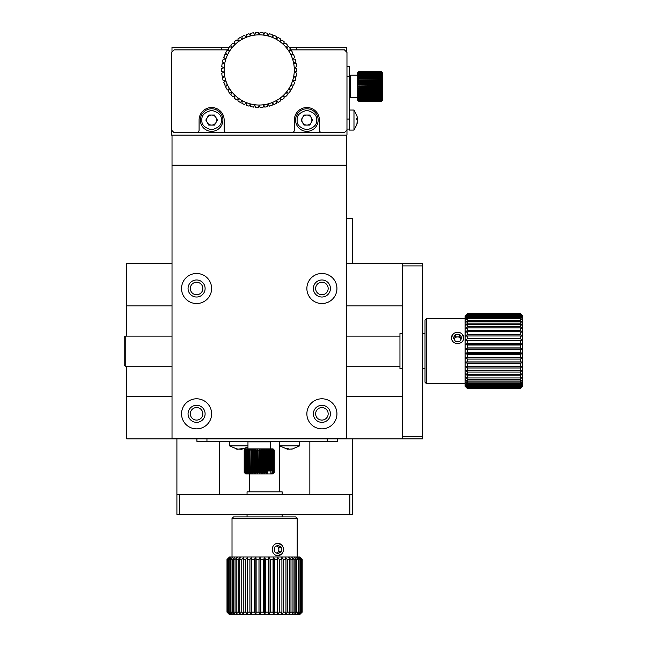 <?xml version="1.0" encoding="UTF-8"?>
<svg xmlns="http://www.w3.org/2000/svg" width="647" height="647" viewBox="0 0 647 647"><rect width="100%" height="100%" fill="white"/><g stroke="black" fill="none" stroke-linecap="round" stroke-linejoin="round"><path stroke-width="0.97" d="M352.356 263.402L352.356 218.629L346.468 218.629M352.356 438.86L352.356 514.389L349.849 514.389L349.849 494.34L179.405 494.34L179.405 514.389L349.849 514.389M176.906 438.86L176.906 494.34L179.405 494.34M309.848 494.34L309.848 441.367M219.406 441.367L219.406 494.34M457.599 332.275A6.163 5.629 180 0 1 462.937 340.726A6.163 5.629 180 0 1 452.261 340.726A6.163 5.629 180 0 1 457.599 332.275M455.423 334.475L453.256 337.904L455.423 341.341L459.766 341.341L461.934 337.904L459.766 334.475L455.423 334.475L455.423 336.917L454.024 339.133M459.766 334.475L459.766 336.917L455.423 336.917M461.165 339.133L459.766 336.917M454.065 339.182A3.761 3.437 180 0 1 461.133 339.182M172.021 263.402L126.739 263.402L126.739 336.125M126.739 366.202L126.739 438.86L402.45 438.86L402.45 436.353L422.507 436.353L422.507 265.909L402.45 265.909L402.45 436.353M346.468 263.402L422.507 263.402L422.507 265.909M402.45 305.91L346.468 305.91M172.021 305.91L126.739 305.91M126.739 396.352L172.021 396.352M346.468 396.352L402.45 396.352M228.626 49.884L174.027 49.884L171.52 52.391L171.52 135.102L346.97 135.102L346.97 52.391L344.463 49.884L289.807 49.884M402.45 265.909L402.45 263.402M422.507 436.353L422.507 438.86L402.45 438.86M200.344 120.067A11.282 11.282 0 0 1 217.263 110.297A11.282 11.282 0 0 1 217.263 129.837A11.282 11.282 0 0 1 200.344 120.067A11.282 11.282 0 0 1 217.263 110.297A11.282 11.282 0 0 1 217.263 129.837A11.282 11.282 0 0 1 200.344 120.067M208.73 115.053L205.835 120.067L208.73 125.081L214.513 125.081L217.408 120.067L214.513 115.053L208.73 115.053M207.283 117.56A5.014 5.014 0 0 0 211.626 125.081A5.014 5.014 0 0 0 215.961 117.56A5.014 5.014 0 0 0 207.283 117.56M349.849 494.34L352.356 494.34M179.405 514.389L176.906 514.389L176.906 494.34M287.511 449.236L279.633 445.864L279.633 491.833M171.989 51.922L171.989 47.377L229.135 47.377M231.642 47.377L232.063 47.377M286.362 47.377L286.791 47.377M289.29 47.377L346.436 47.377L346.436 51.857M221.614 49.884L221.614 47.377M296.811 47.377L296.811 49.884M402.45 333.617L399.951 333.617L399.951 368.709L402.45 368.709M346.97 66.431L349.477 66.431L349.477 129.085L346.97 129.085M346.468 165.179L346.468 438.383L172.021 438.383L172.021 165.179L346.468 165.179L346.468 135.102M321.907 422.345A8.524 8.524 0 0 1 314.523 409.559A8.524 8.524 0 0 1 329.283 409.559A8.524 8.524 0 0 1 321.907 422.345M321.907 297.022A8.524 8.524 0 0 1 314.523 284.235A8.524 8.524 0 0 1 329.283 284.235A8.524 8.524 0 0 1 321.907 297.022M196.583 297.022A8.524 8.524 0 0 1 189.199 284.235A8.524 8.524 0 0 1 203.967 284.235A8.524 8.524 0 0 1 196.583 297.022M196.583 422.345A8.524 8.524 0 0 1 189.199 409.559A8.524 8.524 0 0 1 203.967 409.559A8.524 8.524 0 0 1 196.583 422.345M321.907 428.864A15.043 15.043 0 0 1 308.886 406.3A15.043 15.043 0 0 1 334.928 406.3A15.043 15.043 0 0 1 321.907 428.864M321.907 303.54A15.043 15.043 0 0 1 308.886 280.984A15.043 15.043 0 0 1 334.928 280.984A15.043 15.043 0 0 1 321.907 303.54M196.583 303.54A15.043 15.043 0 0 1 183.562 280.984A15.043 15.043 0 0 1 209.604 280.984A15.043 15.043 0 0 1 196.583 303.54M196.583 428.864A15.043 15.043 0 0 1 183.562 406.3A15.043 15.043 0 0 1 209.604 406.3A15.043 15.043 0 0 1 196.583 428.864M321.907 294.765A6.268 6.268 0 0 1 316.48 285.367A6.268 6.268 0 0 1 327.333 285.367A6.268 6.268 0 0 1 321.907 294.765M196.583 294.765A6.268 6.268 0 0 1 191.156 285.367A6.268 6.268 0 0 1 202.01 285.367A6.268 6.268 0 0 1 196.583 294.765M196.583 420.089A6.268 6.268 0 0 1 191.156 410.691A6.268 6.268 0 0 1 202.01 410.691A6.268 6.268 0 0 1 196.583 420.089M321.907 420.089A6.268 6.268 0 0 1 316.48 410.691A6.268 6.268 0 0 1 327.333 410.691A6.268 6.268 0 0 1 321.907 420.089M282.141 494.34L282.141 491.833L247.049 491.833L247.049 494.34M357.281 121.587L356.853 124.556L353.982 130.087L349.477 130.087L349.477 129.085M353.982 130.087L353.982 110.039L349.477 110.039M356.853 124.556L357.281 120.382A16.013 3.931 180 0 0 356.853 119.913L356.853 118.061A16.013 3.931 0 0 1 357.281 118.538L356.877 118.587M356.877 118.538L357.281 117.447L356.853 115.57L353.982 110.039M357.281 117.916L357.281 119.744A16.013 3.931 0 0 1 357.023 120.067M196.923 441.367L196.923 438.86L196.923 441.367L337.289 441.367L337.289 438.86M346.97 130.087L344.463 132.595L174.027 132.595L171.52 130.087M291.829 132.595A2.507 2.507 0 0 0 294.336 130.087L294.336 120.067A12.536 12.536 0 0 1 306.864 107.531A12.536 12.536 0 0 1 319.4 120.067L319.4 130.087A2.507 2.507 0 0 0 321.907 132.595M196.583 132.595A2.507 2.507 0 0 0 199.09 130.087L199.09 120.067A12.536 12.536 0 0 1 211.626 107.531A12.536 12.536 0 0 1 224.153 120.067L224.153 130.087A2.507 2.507 0 0 0 226.66 132.595M295.59 120.067A11.282 11.282 0 0 1 312.509 110.297A11.282 11.282 0 0 1 312.509 129.837A11.282 11.282 0 0 1 295.59 120.067A11.282 11.282 0 0 1 312.509 110.297A11.282 11.282 0 0 1 312.509 129.837A11.282 11.282 0 0 1 295.59 120.067M303.977 115.053L301.081 120.067L303.977 125.081L309.759 125.081L312.655 120.067L309.759 115.053L303.977 115.053M302.529 117.56A5.014 5.014 0 0 0 306.864 125.081A5.014 5.014 0 0 0 311.207 117.56A5.014 5.014 0 0 0 302.529 117.56M279.633 441.367L279.633 445.864L299.69 445.864L299.69 441.367M287.058 449.164L287.608 449.164A16.013 8.031 -90 0 1 286.637 448.743L288.287 448.743A16.013 8.031 90 0 0 289.258 449.164L292.266 448.953M290.074 449.164L287.81 449.131M172.021 135.102L172.021 165.179M422.507 333.617L425.014 333.617M357.281 117.439L357.104 116.525M357.201 122.679L357.104 123.601M237.506 449.253L229.507 445.864L247.963 445.864M229.507 445.864L229.507 441.367M236.988 448.889L236.988 449.164A16.013 12.948 -90 0 1 235.419 448.743L236.543 448.743A16.013 12.948 90 0 0 238.112 449.164L241.347 448.743L242.892 448.743L242.083 449.164L241.752 448.759M241.46 449.058A16.013 12.948 -90 0 1 240.959 449.164L239.811 449.261M283.483 549.481A6.163 5.629 -90 0 1 275.04 554.819A6.163 5.629 -90 0 1 275.04 544.143A6.163 5.629 -90 0 1 283.483 549.481M281.283 547.313L277.854 545.138L274.417 547.313L274.417 551.656L277.854 553.824L281.283 551.656L281.283 547.313L278.841 547.313L276.625 545.914M281.283 551.656L278.841 551.656L278.841 547.313M276.625 553.048L278.841 551.656M276.576 545.947A3.761 3.437 -90 0 1 276.576 553.015M125.235 336.125L125.235 366.202L124.232 365.199L124.232 337.127L125.235 336.125L172.021 336.125M346.468 336.125L399.951 336.125M254.813 104.749L253.6 107.111A37.599 37.599 0 0 1 250.745 106.569L250.486 103.924L248.99 106.116A37.599 37.599 0 0 1 246.224 105.218L246.297 102.566L244.534 104.547A37.599 37.599 0 0 1 241.905 103.31L242.31 100.689L240.312 102.436A37.599 37.599 0 0 1 237.853 100.875L238.589 98.328L236.39 99.808A37.599 37.599 0 0 1 234.149 97.956L235.193 95.513L232.823 96.71A37.599 37.599 0 0 1 230.833 94.591L232.176 92.303L229.677 93.192A37.599 37.599 0 0 1 227.962 90.839L229.588 88.736L226.992 89.31A37.599 37.599 0 0 1 225.593 86.763L227.461 84.878L224.816 85.121A37.599 37.599 0 0 1 223.749 82.412L225.843 80.778L223.191 80.689A37.599 37.599 0 0 1 222.463 77.875L224.744 76.508L222.123 76.087A37.599 37.599 0 0 1 221.759 73.2L224.194 72.141L221.646 71.388A37.599 37.599 0 0 1 221.646 68.485L224.194 67.733L221.759 66.673A37.599 37.599 0 0 1 222.123 63.786L224.744 63.357L222.463 61.999A37.599 37.599 0 0 1 223.191 59.184L225.843 59.095L223.749 57.454A37.599 37.599 0 0 1 224.816 54.752L227.461 54.995L225.593 53.111A37.599 37.599 0 0 1 226.992 50.563L229.588 51.137L227.962 49.026A37.599 37.599 0 0 1 229.677 46.681L232.176 47.571L230.833 45.282A37.599 37.599 0 0 1 232.823 43.155L235.193 44.36L234.149 41.918A37.599 37.599 0 0 1 236.39 40.065L238.589 41.545L237.853 38.998A37.599 37.599 0 0 1 240.312 37.437L242.31 39.184L241.905 36.564A37.599 37.599 0 0 1 244.534 35.326L246.297 37.308L246.224 34.655A37.599 37.599 0 0 1 248.99 33.757L250.486 35.949L250.745 33.304A37.599 37.599 0 0 1 253.6 32.762L254.813 35.124L255.403 32.536A37.599 37.599 0 0 1 258.307 32.35L259.212 34.849L260.126 32.35A37.599 37.599 0 0 1 263.022 32.536L263.612 35.124L264.825 32.762A37.599 37.599 0 0 1 267.68 33.304L267.939 35.949L269.443 33.757A37.599 37.599 0 0 1 272.209 34.655L272.128 37.308L273.891 35.326A37.599 37.599 0 0 1 276.528 36.564L276.115 39.184L278.121 37.437A37.599 37.599 0 0 1 280.572 38.998L279.844 41.545L282.043 40.065A37.599 37.599 0 0 1 284.284 41.918L283.232 44.36L285.602 43.155A37.599 37.599 0 0 1 287.6 45.282L286.249 47.571L288.756 46.681A37.599 37.599 0 0 1 290.463 49.026L288.845 51.137L291.433 50.563A37.599 37.599 0 0 1 292.84 53.111L290.964 54.995L293.609 54.752A37.599 37.599 0 0 1 294.676 57.454L292.59 59.095L295.242 59.184A37.599 37.599 0 0 1 295.962 61.999L293.681 63.357L296.302 63.786A37.599 37.599 0 0 1 296.666 66.673L294.239 67.733L296.787 68.485A37.599 37.599 0 0 1 296.787 71.388L294.239 72.141L296.666 73.2A37.599 37.599 0 0 1 296.302 76.087L293.681 76.508L295.962 77.875A37.599 37.599 0 0 1 295.242 80.689L292.59 80.778L294.676 82.412A37.599 37.599 0 0 1 293.609 85.121L290.964 84.878L292.84 86.763A37.599 37.599 0 0 1 291.433 89.31L288.845 88.736L290.463 90.839A37.599 37.599 0 0 1 288.756 93.192L286.249 92.303L287.6 94.591A37.599 37.599 0 0 1 285.602 96.71L283.232 95.513L284.284 97.956A37.599 37.599 0 0 1 282.043 99.808L279.844 98.328L280.572 100.875A37.599 37.599 0 0 1 278.121 102.436L276.115 100.689L276.528 103.31A37.599 37.599 0 0 1 273.891 104.547L272.128 102.566L272.209 105.218A37.599 37.599 0 0 1 269.443 106.116L267.939 103.924L267.68 106.569A37.599 37.599 0 0 1 264.825 107.111L263.612 104.749L263.022 107.337A37.599 37.599 0 0 1 260.126 107.523L259.212 105.024L258.307 107.523A37.599 37.599 0 0 1 255.403 107.337L254.813 104.749A35.092 35.092 0 0 1 254.813 35.124A35.092 35.092 0 0 1 272.128 102.566A35.092 35.092 0 0 1 254.813 104.749M522.768 386.251L520.261 388.337L522.768 385.151L520.261 387.343L467.619 387.343L465.112 385.151L467.619 387.796L467.619 388.337L465.112 385.976L467.619 388.75L465.112 386.251L467.619 388.75L520.261 388.75L522.768 386.251L520.261 388.75L522.768 385.976L522.768 383.784L520.261 385.774L520.261 384.536L522.768 381.908L520.261 383.663L520.261 382.102L522.768 379.546L520.261 381.034L520.261 379.182L522.768 376.74L520.261 377.937L520.261 375.818L522.768 373.529L520.261 374.419L520.261 372.065L522.768 369.963L520.261 370.537L520.261 367.989L522.768 366.105L520.261 366.339L520.261 363.638L522.768 362.005L520.261 361.916L520.261 359.093L522.768 357.734L520.261 357.314L520.261 354.427L522.768 353.367L520.261 352.615L520.261 349.712L522.768 348.959L520.261 347.892L520.261 345.013L522.768 344.584L520.261 343.225L520.261 340.411L522.768 340.314L520.261 338.68L520.261 335.979L522.768 336.222L520.261 334.337L520.261 331.79L522.768 332.356L520.261 330.253L520.261 327.9L522.768 328.797L520.261 326.5L520.261 324.382L522.768 325.578L520.261 323.144L520.261 321.284L522.768 322.772L520.261 320.216L520.261 318.664L522.768 320.411L520.261 317.79L520.261 316.553L522.768 318.534L520.261 315.882L520.261 314.984L522.768 317.176L520.261 314.531L520.261 313.989L522.768 316.351L520.261 313.577L522.768 316.068L520.261 313.577L467.619 313.577L465.112 316.068L467.619 313.577L465.112 316.351L467.619 313.989L465.112 317.176L467.619 314.984L467.619 315.882L465.112 318.534L467.619 316.553L467.619 317.79L465.112 320.411L467.619 318.664L467.619 320.216L465.112 322.772L467.619 321.284L467.619 323.144L465.112 325.578L467.619 324.382L467.619 326.5L465.112 328.797L467.619 327.9L467.619 330.253L465.112 332.356L467.619 331.79L467.619 334.337L465.112 336.222L467.619 335.979L467.619 338.68L465.112 340.314L467.619 340.411L467.619 343.225L465.112 344.584L467.619 345.013L467.619 347.892L465.112 348.959L467.619 349.712L467.619 352.615L465.112 353.367L467.619 354.427L467.619 357.314L465.112 357.734L467.619 359.093L467.619 361.916L465.112 362.005L467.619 363.638L467.619 366.339L465.112 366.105L467.619 367.989L467.619 370.537L465.112 369.963L467.619 372.065L467.619 374.419L465.112 373.529L467.619 375.818L467.619 377.937L465.112 376.74L467.619 379.182L467.619 381.034L465.112 379.546L467.619 382.102L467.619 383.663L465.112 381.908L467.619 384.536L467.619 385.774L465.112 383.784L467.619 386.445L520.261 386.445L522.768 383.784L522.768 316.068M465.112 316.068L465.112 386.251M520.261 388.337L467.619 388.337M467.619 387.796L520.261 387.796M520.261 313.755L467.619 313.755M467.619 313.989L520.261 313.989M520.261 314.531L467.619 314.531M467.619 314.984L520.261 314.984M520.261 315.882L467.619 315.882M467.619 316.553L520.261 316.553M520.261 317.79L467.619 317.79M467.619 318.664L520.261 318.664M520.261 320.216L467.619 320.216M467.619 321.284L520.261 321.284M520.261 323.144L467.619 323.144M467.619 324.382L520.261 324.382M520.261 326.5L467.619 326.5M467.619 327.9L520.261 327.9M520.261 330.253L467.619 330.253M467.619 331.79L520.261 331.79M520.261 334.337L467.619 334.337M467.619 335.979L520.261 335.979M520.261 338.68L467.619 338.68M467.619 340.411L520.261 340.411M520.261 343.225L467.619 343.225M467.619 345.013L520.261 345.013M520.261 347.892L467.619 347.892M467.619 349.712L520.261 349.712M520.261 352.615L467.619 352.615M467.619 354.427L520.261 354.427M520.261 357.314L467.619 357.314M467.619 359.093L520.261 359.093M520.261 361.916L467.619 361.916M467.619 363.638L520.261 363.638M520.261 366.339L467.619 366.339M467.619 367.989L520.261 367.989M520.261 370.537L467.619 370.537M467.619 372.065L520.261 372.065M520.261 374.419L467.619 374.419M467.619 375.818L520.261 375.818M520.261 377.937L467.619 377.937M467.619 379.182L520.261 379.182M520.261 381.034L467.619 381.034M467.619 382.102L520.261 382.102M520.261 383.663L467.619 383.663M467.619 384.536L520.261 384.536M520.261 385.774L467.619 385.774M467.619 388.564L520.261 388.564M520.261 388.75L467.619 388.75M467.619 386.445L467.619 387.343M520.261 387.343L520.261 386.445M465.112 318.575L426.519 318.575L426.519 383.744L465.112 383.744M451.331 337.904L453.296 333.876M461.901 333.876L463.859 337.904M426.519 318.575L425.014 320.079L425.014 382.24L426.519 383.744M465.112 362.005L522.768 362.005M465.112 357.734L522.768 357.734M465.112 353.367L522.768 353.367M465.112 348.959L522.768 348.959M465.112 344.584L522.768 344.584M465.112 340.314L522.768 340.314M357.686 72.69L358.939 71.437L357.686 72.69L357.686 100.261L358.939 101.45L379.74 101.353L358.939 101.45M358.939 85.178L358.939 85.978L381.245 85.978L381.245 85.178L357.686 84.886M357.686 86.431L358.939 85.978M357.686 84.7L358.939 84.102L381.245 84.102L381.245 83.309L358.939 83.309L358.939 84.102M358.939 83.309L357.686 83.18M358.939 98.433L358.939 98.902L381.245 98.902L381.245 98.433L358.939 98.433L357.686 97.187M357.686 98.093L358.939 98.902M358.939 92.561L358.939 93.281L381.245 93.281L381.245 92.561L358.939 92.561L357.686 91.68M357.686 93.079L358.939 93.281M358.939 88.946L358.939 89.731L381.245 89.731L381.245 88.946L358.939 88.946L357.686 88.34M357.686 89.86L358.939 89.731M358.939 87.07L358.939 87.871L381.245 87.871L381.245 87.07L358.939 87.07L357.686 86.609M357.686 88.154L358.939 87.871M358.939 90.79L358.939 91.55L381.245 91.55L381.245 90.79L358.939 90.79L357.686 90.038M357.686 91.51L358.939 91.55M358.939 95.788L358.939 96.403L381.245 96.403L381.245 95.788L358.939 95.788L357.686 94.688M357.686 95.877L358.939 96.403M358.939 94.236L358.939 94.907L381.245 94.907L381.245 94.236L358.939 94.236L357.686 93.233M357.686 94.543L358.939 94.907M358.939 97.196L358.939 97.746L381.245 97.746L381.245 97.196L358.939 97.196L357.686 96.015M357.686 97.066L358.939 97.746M358.939 101.353L357.686 100.042M358.939 100.325L379.74 100.325L358.939 100.325L357.686 99.007M357.686 99.573L358.939 100.617M358.939 99.484L381.245 99.484L358.939 99.484L357.686 98.19M357.686 98.934L358.939 99.864M358.939 100.956L379.74 100.956L358.939 100.956L357.686 99.63M357.686 100.01L358.939 101.15M358.939 101.514L357.686 100.245L358.939 101.514L381.245 101.514L358.939 101.514M358.939 71.825L381.245 72.027L358.939 71.825L357.686 72.965M357.686 73.354L358.939 72.027M358.939 71.518L381.245 71.623L358.939 71.518L357.686 72.731M357.686 72.925L358.939 71.623M358.939 75.278L358.939 75.828L381.245 75.828L381.245 75.278L358.939 75.278L357.686 75.942M357.686 77.009L358.939 75.828M358.939 73.135L381.245 73.523L358.939 73.135L357.686 74.065M357.686 74.809L358.939 73.523M358.939 72.367L381.245 72.666L358.939 72.367L357.686 73.41M357.686 73.984L358.939 72.666M358.939 74.106L358.939 74.583L381.245 74.583L381.245 74.106L358.939 74.106L357.686 74.915M357.686 75.828L358.939 74.583M358.939 78.125L358.939 78.805L381.245 78.805L381.245 78.125L357.686 78.481M357.686 79.791L358.939 78.805M358.939 76.621L358.939 77.244L381.245 77.244L381.245 76.621L358.939 76.621L357.686 77.139M357.686 78.336L358.939 77.244M358.939 79.759L358.939 80.479L381.245 80.479L381.245 79.759L357.686 79.953M357.686 81.36L358.939 80.479M358.939 81.498L358.939 82.258L381.245 82.258L381.245 81.498L357.686 81.53M357.686 83.002L358.939 82.258M381.245 71.623L382.749 73.192L381.245 71.518M381.245 72.027L382.749 73.621L381.245 71.825M381.245 72.666L382.749 74.251L381.245 72.367M381.245 73.523L382.749 75.076L382.749 74.251L381.245 73.135M381.245 74.583L382.749 76.079L382.749 75.076L381.245 74.106M381.245 75.828L382.749 77.244L382.749 76.079L381.245 75.278M381.245 77.244L382.749 78.554L382.749 77.244L381.245 76.621M381.245 78.805L382.749 79.993L382.749 78.554L381.245 78.125M381.245 80.479L382.749 81.53L382.749 79.993L381.245 79.759M381.245 82.258L382.749 83.156L382.749 81.53L381.245 81.498M381.245 85.978L382.749 86.52L382.749 84.822L381.245 85.178M381.245 84.102L382.749 84.822L382.749 83.156L381.245 83.309M381.245 87.871L382.749 88.218L382.749 86.52L381.245 87.07M381.245 89.731L382.749 89.884L382.749 88.218L381.245 88.946M381.245 91.55L382.749 91.502L382.749 89.884L381.245 90.79M381.245 93.281L382.749 93.039L382.749 91.502L381.245 92.561M381.245 94.907L382.749 94.47L382.749 93.039L381.245 94.236M381.245 96.403L382.749 95.772L382.749 94.47L381.245 95.788M381.245 97.746L382.749 96.937L382.749 95.772L381.245 97.196M381.245 98.902L382.749 97.932L382.749 96.937L381.245 98.433M381.245 99.864L382.749 98.74L382.749 97.932L381.245 99.484M382.749 98.756L382.571 100.164L379.74 100.164M358.939 71.445L381.245 71.445L358.939 71.437M379.74 100.325L379.74 99.864M350.666 97.762L350.164 97.26L350.164 75.699L350.666 75.198L350.666 97.762L357.686 97.762M357.686 83.156L382.749 83.156M357.686 89.884L382.749 89.884M357.686 88.218L382.749 88.218M357.686 86.52L382.749 86.52M357.686 84.822L382.749 84.822M273.034 448.881L274.279 450.134L273.018 448.881L245.456 448.881L244.202 450.134L245.488 448.881L244.299 450.134L244.404 472.447L244.299 450.134M251.327 448.881L250.979 472.447L251.659 472.447L251.659 450.134L250.979 450.134M251.659 450.134L252.645 448.881M250.09 450.134L249.467 450.134L249.467 472.447L250.09 472.447L250.09 450.134L251.182 448.881M249.977 448.881L249.467 450.134M248.772 448.881L248.116 450.134L248.116 472.447L248.666 472.447L248.666 450.134L248.116 450.134M248.666 450.134L249.847 448.881M272.824 448.881L274.134 450.134L274.134 472.447L274.134 450.134M274.223 450.134L273.01 448.881M264.534 448.881L265.424 450.134L265.424 472.447L266.143 472.447L266.143 450.134L265.424 450.134M266.143 450.134L265.933 448.881M257.749 448.881L258.056 472.447L258.857 472.447L258.857 450.134L258.056 450.134M258.857 450.134L259.293 448.881M254.384 448.881L254.36 472.447L255.128 472.447L255.128 450.134L254.36 450.134M255.128 450.134L255.864 448.881M252.807 448.881L252.621 472.447L253.349 472.447L253.349 450.134L252.621 450.134M253.349 450.134L254.214 448.881M256.972 450.134L256.188 450.134L256.188 472.447L256.972 472.447L256.972 450.134L257.563 448.881M256.042 448.881L256.188 450.134M261.202 448.881L261.817 450.134L261.817 472.447L262.609 472.447L262.609 450.134L261.817 450.134M262.609 450.134L262.722 448.881M259.479 448.881L259.94 450.134L259.94 472.447L260.741 472.447L260.741 450.134L259.94 450.134M260.741 450.134L261.024 448.881M264.413 450.134L263.652 450.134L263.652 472.447L264.413 472.447L264.364 448.881M262.9 448.881L263.652 450.134M270.009 448.881L271.263 450.134L271.263 470.943L271.732 470.943L271.732 450.134L271.263 450.134M271.732 450.134L270.907 448.881M267.534 448.881L268.642 450.134L268.642 470.943L269.249 470.943L269.249 450.134L268.642 450.134M269.249 450.134L268.715 448.881M266.087 448.881L267.09 450.134L267.09 472.447L267.769 472.447L267.769 450.134L267.09 450.134M267.769 450.134L267.389 448.881M270.583 450.134L270.034 450.134L270.034 470.943L270.583 470.943L270.583 450.134L269.896 448.881M268.853 448.881L270.034 450.134M271.813 448.881L273.131 450.134L273.131 472.447L273.131 450.134M273.422 450.134L272.371 448.881M271.004 448.881L272.306 450.134L272.306 472.447L272.306 450.134M272.678 450.134L271.74 448.881M273.94 450.134L273.746 472.447L273.94 450.134L272.791 448.881M272.427 448.881L273.746 450.134M245.747 448.881L244.623 450.134L244.825 472.447L244.623 450.134M244.825 450.134L246.151 448.881M244.404 450.134L245.714 448.881M246.871 448.881L245.949 450.134L246.345 472.447L245.949 450.134M246.345 450.134L247.631 448.881M246.208 448.881L245.173 450.134L245.472 472.447L245.173 450.134M245.472 450.134L246.79 448.881M247.413 450.134L246.936 450.134L246.936 472.447L247.413 472.447L247.413 450.134L248.658 448.881M247.728 448.881L246.936 450.134M250.979 472.447L251.4 473.944L252.848 473.944L251.659 472.447M249.467 472.447L250.082 473.944L251.4 473.944L250.09 472.447M252.621 472.447L252.848 473.944L254.392 473.944L253.349 472.447M254.36 472.447L254.392 473.944L256.01 473.944L255.128 472.447M258.056 472.447L257.684 473.944L259.382 473.944L258.857 472.447M256.188 472.447L256.01 473.944L257.684 473.944L256.972 472.447M259.94 472.447L259.382 473.944L261.081 473.944L260.741 472.447M261.817 472.447L261.081 473.944L262.747 473.944L262.609 472.447M265.424 472.447L264.356 473.944L265.885 473.944L266.143 472.447M263.652 472.447L262.747 473.944L264.356 473.944L264.413 472.447M267.09 472.447L265.885 473.944L267.308 473.944L267.769 472.447M267.332 473.944L271.546 473.944L272.678 472.447M245.706 473.944L244.202 472.447L244.218 450.134L244.21 472.447L246.418 473.944L244.825 472.447M244.623 472.447L245.973 473.944L244.404 472.447M244.299 472.447L245.747 473.944M245.173 472.447L246.418 473.944L247.057 473.944L245.472 472.447M245.949 472.447L247.057 473.944L247.89 473.944L246.345 472.447M248.116 472.447L248.901 473.944L250.082 473.944L248.666 472.447M246.936 472.447L247.89 473.944L248.901 473.944L247.413 472.447M274.134 472.447L272.565 473.944L274.279 472.447L274.279 450.134L274.279 472.447L272.759 473.944L274.223 472.447M267.769 470.943L268.642 470.943M270.583 470.943L271.263 470.943M269.249 470.943L270.034 470.943M270.858 470.943L270.858 473.774M272.306 472.447L270.745 473.944M273.131 472.447L271.546 473.944L273.422 472.447M273.746 472.447L272.161 473.944L273.94 472.447M270.025 441.367L270.527 441.869L247.963 441.869L247.963 448.881M262.747 448.881L262.747 473.944M261.081 448.881L261.081 473.944M259.382 448.881L259.382 473.944M256.01 448.881L256.01 473.944M257.684 448.881L257.684 473.944M302.165 612.143L302.198 559.509L299.618 557.002L302.052 559.509L299.068 557.002L301.348 559.509L300.629 559.509L297.968 557.002L300.062 559.509L298.995 559.509L296.35 557.002L298.218 559.509L296.819 559.509L294.223 557.002L295.849 559.509L294.134 559.509L291.635 557.002L292.978 559.509L290.988 559.509L288.619 557.002L289.662 559.509L287.422 559.509L285.222 557.002L285.958 559.509L283.499 559.509L281.502 557.002L281.906 559.509L279.278 559.509L277.514 557.002L277.587 559.509L274.821 559.509L273.325 557.002L273.066 559.509L270.211 559.509L268.998 557.002L268.408 559.509L265.505 559.509L264.599 557.002L263.693 559.509L260.79 559.509L260.199 557.002L258.986 559.509L256.131 559.509L255.872 557.002L254.368 559.509L251.61 559.509L251.683 557.002L249.92 559.509L247.283 559.509L247.696 557.002L245.698 559.509L243.24 559.509L243.976 557.002L241.768 559.509L239.527 559.509L240.579 557.002L238.209 559.509L236.22 559.509L237.562 557.002L235.055 559.509L233.349 559.509L234.974 557.002L232.378 559.509L230.979 559.509L232.847 557.002L230.203 559.509L229.135 559.509L231.222 557.002L228.569 559.509L227.849 559.509L230.13 557.002L227.146 559.509L229.58 557.002L227 559.509L227.032 612.143L229.58 614.65L227.146 612.143L230.13 614.65L227.849 612.143L228.569 612.143L231.222 614.65L229.135 612.143L230.203 612.143L232.847 614.65L230.979 612.143L232.378 612.143L234.974 614.65L233.349 612.143L235.055 612.143L237.562 614.65L236.22 612.143L238.209 612.143L240.579 614.65L239.527 612.143L241.768 612.143L243.976 614.65L243.24 612.143L245.698 612.143L247.696 614.65L247.283 612.143L249.92 612.143L251.683 614.65L251.61 612.143L254.368 612.143L255.872 614.65L256.131 612.143L258.986 612.143L260.199 614.65L260.79 612.143L263.693 612.143L264.599 614.65L265.505 612.143L268.408 612.143L268.998 614.65L270.211 612.143L273.066 612.143L273.325 614.65L274.821 612.143L277.587 612.143L277.514 614.65L279.278 612.143L281.906 612.143L281.502 614.65L283.499 612.143L285.958 612.143L285.222 614.65L287.422 612.143L289.662 612.143L288.619 614.65L290.988 612.143L292.978 612.143L291.635 614.65L294.134 612.143L295.849 612.143L294.223 614.65L296.819 612.143L298.218 612.143L296.35 614.65L298.995 612.143L300.062 612.143L297.968 614.65L300.629 612.143L301.348 612.143L299.068 614.65L302.052 612.143L299.618 614.65L302.165 612.143L302.165 559.509M302.198 559.509L299.69 557.002L229.507 557.002L227 559.509L227 612.143L229.507 614.65L299.69 614.65L302.198 612.143M302.052 559.509L302.052 612.143M301.688 612.143L301.688 559.509M301.348 559.509L301.348 612.143M300.629 612.143L300.629 559.509M300.062 559.509L300.062 612.143M298.995 612.143L298.995 559.509M298.218 559.509L298.218 612.143M296.819 612.143L296.819 559.509M295.849 559.509L295.849 612.143M294.134 612.143L294.134 559.509M292.978 559.509L292.978 612.143M290.988 612.143L290.988 559.509M289.662 559.509L289.662 612.143M287.422 612.143L287.422 559.509M285.958 559.509L285.958 612.143M283.499 612.143L283.499 559.509M281.906 559.509L281.906 612.143M279.278 612.143L279.278 559.509M277.587 559.509L277.587 612.143M274.821 612.143L274.821 559.509M273.066 559.509L273.066 612.143M270.211 612.143L270.211 559.509M268.408 559.509L268.408 612.143M265.505 612.143L265.505 559.509M263.693 559.509L263.693 612.143M260.79 612.143L260.79 559.509M258.986 559.509L258.986 612.143M256.131 612.143L256.131 559.509M254.368 559.509L254.368 612.143M251.61 612.143L251.61 559.509M249.92 559.509L249.92 612.143M247.283 612.143L247.283 559.509M245.698 559.509L245.698 612.143M243.24 612.143L243.24 559.509M241.768 559.509L241.768 612.143M239.527 612.143L239.527 559.509M238.209 559.509L238.209 612.143M236.22 612.143L236.22 559.509M235.055 559.509L235.055 612.143M233.349 612.143L233.349 559.509M232.378 559.509L232.378 612.143M230.979 612.143L230.979 559.509M230.203 559.509L230.203 612.143M229.135 612.143L229.135 559.509M228.569 559.509L228.569 612.143M227.849 612.143L227.849 559.509M227.509 559.509L227.509 612.143M227.146 612.143L227.146 559.509M232.014 518.401L233.518 516.896L295.679 516.896L297.183 518.401L232.014 518.401L232.014 557.002M277.854 543.213L281.882 545.178M281.882 553.783L277.854 555.749M255.872 557.002L255.872 614.65M260.199 557.002L260.199 614.65M264.599 557.002L264.599 614.65M268.998 557.002L268.998 614.65M273.325 557.002L273.325 614.65M201.913 120.067C201.354 115.473 204.598 112.238 211.626 110.354C218.646 112.238 221.889 115.473 221.331 120.067C221.889 124.661 218.646 127.896 211.626 129.78C204.598 127.896 201.354 124.661 201.913 120.067M349.477 119.064L346.97 119.064M349.477 76.451L346.97 76.451M357.281 119.744L356.861 119.744M206.951 438.86L206.951 441.367M327.261 441.367L327.261 438.86M297.151 120.067C296.601 115.473 299.844 112.238 306.864 110.354C313.892 112.238 317.135 115.473 316.577 120.067C317.135 124.661 313.892 127.896 306.864 129.78C299.844 127.896 296.601 124.661 297.151 120.067M288.012 449.164L288.012 448.759M247.049 514.389L247.049 516.896M282.141 514.389L282.141 516.896M249.556 473.944L249.556 491.833M291.813 449.236L299.69 445.864M287.81 448.759L287.81 449.253M422.507 368.709L425.014 368.709M357.16 116.808L356.998 116.088M357.16 123.318L357.047 123.828M241.566 449.253L247.963 446.988M241.46 448.751L241.46 449.261M125.235 366.202L172.021 366.202M346.468 366.202L399.951 366.202M350.666 75.198L357.686 75.198M349.477 91.243L350.164 91.243M349.477 81.716L350.164 81.716M244.202 450.134L244.202 472.447M270.527 441.869L270.527 448.881M248.464 441.367L247.963 441.869M254.231 438.383L254.231 438.86M264.259 438.383L264.259 438.86M297.183 557.002L297.183 518.401"/></g></svg>
